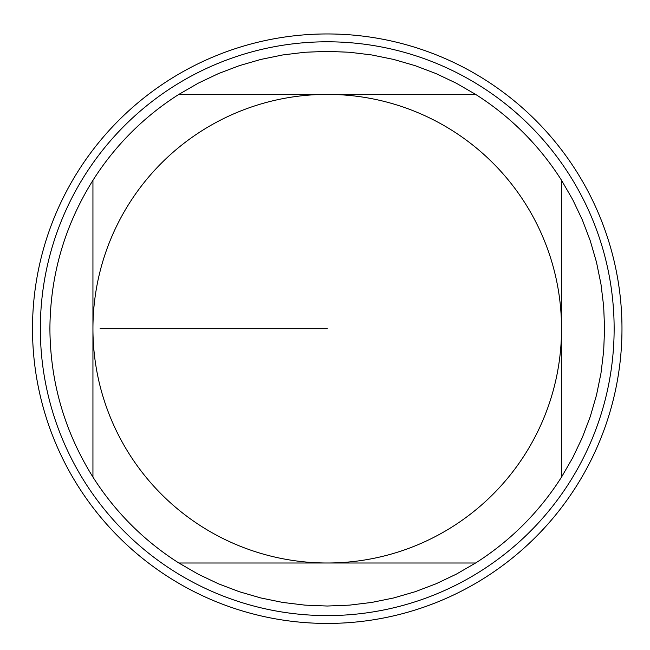 <?xml version="1.0" encoding="UTF-8"?>
<svg xmlns="http://www.w3.org/2000/svg" width="650" height="650" viewBox="0 0 650 650"><rect width="100%" height="100%" fill="white"/><g stroke="black" fill="none" stroke-linecap="round" stroke-linejoin="round"><path stroke-width="0.97" d="M475.621 94.396L178.856 94.396L475.621 94.396L456.267 83.2L436.069 73.604L415.163 65.666L393.689 59.442L371.776 54.958L349.578 52.26L327.243 51.358L304.899 52.26L282.701 54.958L260.788 59.442L239.314 65.666L218.408 73.604L198.209 83.2L178.856 94.396A277.331 277.331 0 0 0 92.942 180.31L92.942 477.076L92.942 180.31C64.618 225.721 50.269 275.178 49.904 328.697C50.269 382.208 64.618 431.673 92.942 477.076A277.331 277.331 0 0 0 178.856 562.997L475.621 562.997L178.856 562.997L198.209 574.186L218.408 583.781L239.314 591.719L260.788 597.951L282.701 602.428L304.899 605.126L327.243 606.028L349.578 605.126L371.776 602.428L393.689 597.951L415.163 591.719L436.069 583.781L456.267 574.186L475.621 562.997A277.331 277.331 0 0 0 561.535 477.076L561.535 180.31L561.535 477.076L572.731 457.722L582.327 437.523L590.265 416.618L596.497 395.143L600.974 373.238L603.671 351.041L604.573 328.697L603.671 306.353L600.974 284.156L596.497 262.243L590.265 240.768L582.327 219.863L572.731 199.672L561.535 180.31A277.331 277.331 0 0 0 475.621 94.396M92.942 328.697A234.301 234.301 0 0 1 327.243 94.396A234.301 234.301 0 0 1 561.535 328.697A234.301 234.301 0 0 1 327.243 562.997A234.301 234.301 0 0 1 92.942 328.697M327.243 33.954A294.743 294.743 0 0 1 621.977 328.697A294.743 294.743 0 0 1 327.243 623.431A294.743 294.743 0 0 1 32.5 328.697A294.743 294.743 0 0 1 327.243 33.954A294.743 294.743 0 0 1 582.489 476.068A294.743 294.743 0 0 1 71.987 476.068A294.743 294.743 0 0 1 327.243 33.954M327.243 41.795A286.894 286.894 0 0 1 614.136 328.697A286.894 286.894 0 0 1 327.243 615.591A286.894 286.894 0 0 1 40.341 328.697A286.894 286.894 0 0 1 327.243 41.795A286.894 286.894 0 0 1 614.136 328.697A286.894 286.894 0 0 1 327.243 615.591A286.894 286.894 0 0 1 40.341 328.697M100.108 328.697L327.243 328.697"/></g></svg>

